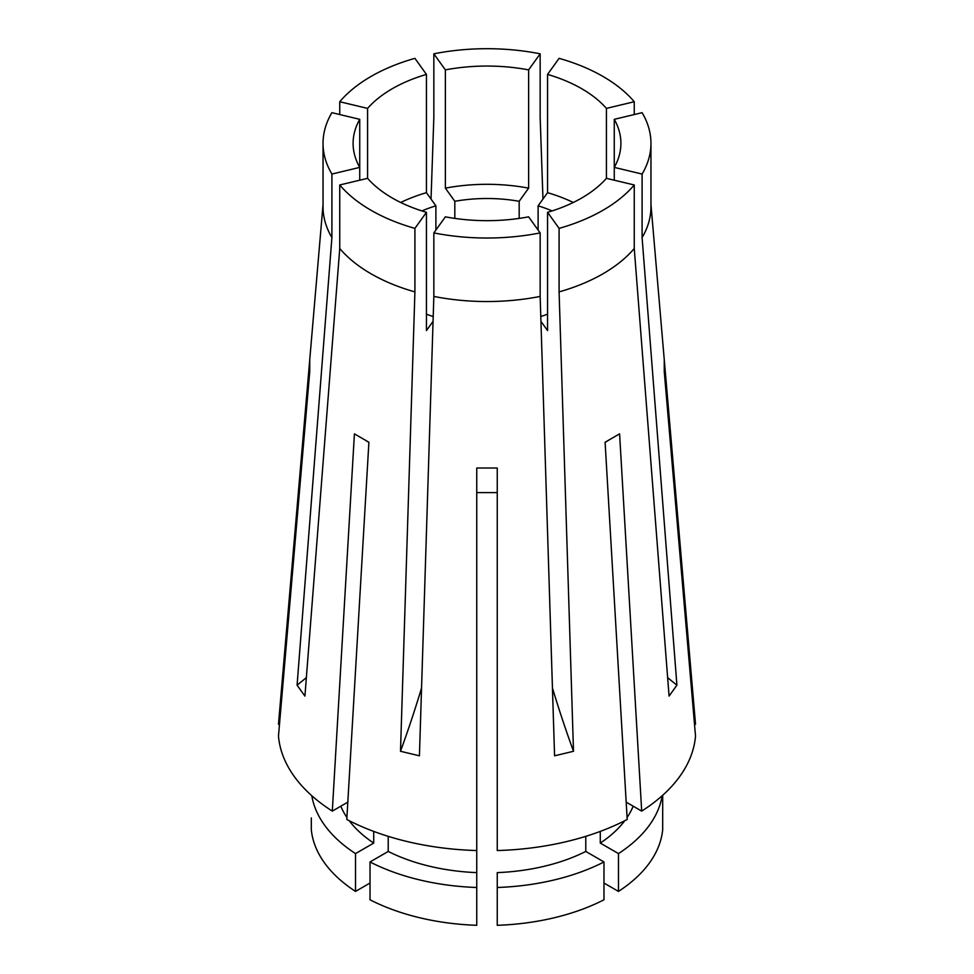 <?xml version="1.0" encoding="UTF-8"?>
<svg xmlns="http://www.w3.org/2000/svg" width="974" height="974" viewBox="0 0 974 974"><rect width="100%" height="100%" fill="white"/><g stroke="black" fill="none" stroke-linecap="round" stroke-linejoin="round"><path stroke-width="1.46" d="M426.442 74.414L414.912 58.343A163.961 94.661 0 0 0 339.743 101.734L367.575 108.394A133.901 77.311 0 0 1 426.442 74.414L426.442 192.669L435.889 205.831A109.307 63.103 0 0 0 421.912 210.92M435.889 205.831L435.889 230.059M528.626 69.885L540.156 53.814A163.961 94.661 0 0 0 433.844 53.814L445.374 69.885A133.901 77.311 0 0 1 528.626 69.885L528.626 188.14L519.179 201.301A109.307 63.103 0 0 0 454.821 201.301L454.821 218.395M519.179 201.301L519.179 218.395M552.088 210.92A109.307 63.103 0 0 0 538.111 205.831L538.111 230.059M367.575 108.394L367.575 178.327L339.743 184.975L339.743 248.504A163.961 94.661 0 0 0 371.07 273.816A163.961 94.661 0 0 0 414.912 291.896L400.497 751.283A409.896 128.081 103.4 0 0 421.547 688.058M309.744 359.759L309.744 371.593L278.479 736.076A208.777 120.532 0 0 0 332.304 811.111L354.414 433.856L368.903 442.233L346.805 819.475A208.777 120.532 0 0 0 476.749 850.546L476.749 468.019L497.251 468.019L497.251 850.546A208.777 120.532 0 0 0 627.195 819.475L605.097 442.233L619.586 433.856L641.696 811.111A208.777 120.532 0 0 0 695.521 736.076L664.256 371.593L664.256 359.759M694.511 724.242L695.521 724.242A208.777 120.532 0 0 0 695.521 724.206L664.402 361.342M614.265 180.202L614.265 167.394L642.097 174.054L642.097 237.571A163.961 94.661 0 0 0 650.961 206.878L650.961 143.361A163.961 94.661 0 0 0 642.097 112.667L614.265 119.327L614.265 167.394A133.901 77.311 0 0 0 620.901 143.361A133.901 77.311 0 0 0 614.265 119.327M642.097 237.571L676.918 685.172L669.077 696.106L634.257 248.504A163.961 94.661 0 0 1 559.088 291.896L573.503 751.283L554.571 755.812L540.156 296.425A163.961 94.661 0 0 1 433.844 296.425L419.429 755.812L400.497 751.283M367.575 178.327A133.901 77.311 0 0 0 392.315 198.026A133.901 77.311 0 0 0 426.442 212.308L426.442 330.563L433.065 321.335M339.743 184.975A163.961 94.661 0 0 0 371.07 210.299A163.961 94.661 0 0 0 414.912 228.379L414.912 291.896M331.903 237.571A163.961 94.661 0 0 1 323.039 206.878L323.039 143.361A163.961 94.661 0 0 1 331.903 112.667L359.735 119.327A133.901 77.311 0 0 0 353.099 143.361A133.901 77.311 0 0 0 359.735 167.394L331.903 174.054L331.903 237.571L297.082 685.172A409.896 309.196 144.3 0 0 306.36 677.624M323.039 143.361A163.961 94.661 0 0 0 331.903 174.054M426.442 212.308L414.912 228.379M540.156 232.908A163.961 94.661 0 0 1 433.844 232.908L445.374 216.837A133.901 77.311 0 0 0 528.626 216.837L540.156 232.908L540.156 296.425M634.257 184.975A163.961 94.661 0 0 1 559.088 228.379L547.558 212.308A133.901 77.311 0 0 0 606.425 178.327L634.257 184.975L634.257 248.504M642.097 174.054A163.961 94.661 0 0 0 650.961 143.361M634.257 101.734L606.425 108.394A133.901 77.311 0 0 0 547.558 74.414L559.088 58.343A163.961 94.661 0 0 1 634.257 101.734L634.257 114.542M433.844 232.908L433.844 296.425M559.088 228.379L559.088 291.896M339.743 101.734L339.743 114.542M426.442 314.152A109.307 63.103 0 0 0 433.211 316.55M547.558 212.308L547.558 330.563L540.935 321.335M540.789 316.55A109.307 63.103 0 0 0 547.558 314.152M573.26 202.482A133.901 77.311 0 0 0 547.558 192.669L538.111 205.831M426.442 192.669A133.901 77.311 0 0 0 400.74 202.482M359.735 119.327L359.735 180.202M547.558 74.414L547.558 192.669M606.425 108.394L606.425 178.327M339.743 248.504L304.923 696.106L297.082 685.172M433.844 53.814L433.844 117.33L431.032 199.061M540.156 53.814L540.156 117.33L542.968 199.061M279.489 724.242L278.479 724.242A208.777 120.532 0 0 0 278.479 724.242L309.598 361.342M476.749 492.601L497.251 492.601L497.251 468.019M497.251 887.484L497.251 925.3A175.977 101.6 0 0 0 603.977 899.781L603.977 861.953A175.977 101.6 0 0 1 497.251 887.484L497.251 872.619A150.288 86.771 0 0 0 585.776 851.446L585.776 836.349M528.626 188.14A133.901 77.311 0 0 0 445.374 188.14L454.821 201.301M445.374 69.885L445.374 188.14M347.815 802.15L332.304 811.111M340.815 806.192A150.288 86.771 0 0 0 346.914 817.49M349.228 820.717A150.288 86.771 0 0 0 373.724 843.082L373.724 831.406M370.023 861.953A175.977 101.6 0 0 0 476.749 887.484L476.749 925.3A175.977 101.6 0 0 1 370.023 899.781L370.023 861.953L388.224 851.446L388.224 836.349M388.224 851.446A150.288 86.771 0 0 0 476.749 872.619L476.749 850.546M311.814 795.734A175.977 101.6 0 0 0 355.522 853.589L373.724 843.082M476.749 887.484L476.749 872.619M603.977 861.953L585.776 851.446M311.315 817.953L311.315 829.787A175.977 101.6 0 0 0 355.522 891.405L355.522 853.589M370.023 883.041L355.522 891.405M626.185 802.15L641.696 811.111M603.977 883.041L618.478 891.405L618.478 853.589L600.276 843.082A150.288 86.771 0 0 0 624.772 820.717M627.086 817.49A150.288 86.771 0 0 0 633.185 806.192M600.276 843.082L600.276 831.406M618.478 853.589A175.977 101.6 0 0 0 662.186 795.734M618.478 891.405A175.977 101.6 0 0 0 662.685 829.787L662.685 795.283M609.347 439.785A614.837 354.974 -120 0 0 605.11 442.464M364.653 439.785A614.837 354.974 -60 0 1 368.89 442.464M676.918 685.172A409.896 309.196 35.7 0 1 667.64 677.624M573.503 751.283A409.896 128.081 76.6 0 1 552.453 688.058M650.961 204.54L664.329 360.55M693.999 706.43L695.521 724.206M323.039 204.54L309.671 360.55M280.001 706.43L278.479 724.206"/></g></svg>
